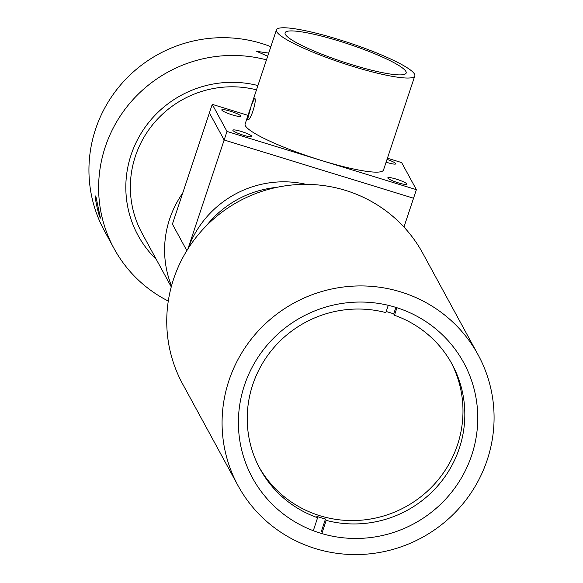 <?xml version="1.0" encoding="UTF-8"?>
<svg xmlns="http://www.w3.org/2000/svg" width="583" height="583" viewBox="0 0 583 583"><rect width="100%" height="100%" fill="white"/><g stroke="black" fill="none" stroke-linecap="round" stroke-linejoin="round"><path stroke-width="0.87" d="M478.126 354.858L422.792 253.284A136.706 133.609 151.4 0 0 291.201 185.088A136.706 133.609 151.4 0 0 173.617 278.98A136.706 133.609 151.4 0 0 182.698 384.08L238.032 485.646A136.706 133.609 151.4 0 0 369.622 553.85A136.706 133.609 151.4 0 0 487.206 459.958A136.706 133.609 151.4 0 0 478.126 354.858A136.706 133.609 151.4 0 0 346.535 286.654A136.706 133.609 151.4 0 0 228.944 380.553A136.706 133.609 151.4 0 0 238.032 485.646M276.59 187.383A100.247 97.98 151.4 0 0 206.622 225.497A100.247 97.98 -28.6 0 1 276.59 187.383M244.445 385.312A120.302 117.577 151.4 0 0 252.432 477.805A120.302 117.577 151.4 0 0 368.237 537.817A120.302 117.577 151.4 0 0 471.713 455.192A120.302 117.577 151.4 0 0 463.718 362.706A120.302 117.577 151.4 0 0 347.92 302.686A120.302 117.577 151.4 0 0 244.445 385.312M169.631 219.048A100.247 97.98 -28.6 0 1 182.727 193.082A100.247 97.98 151.4 0 0 171.504 285.947A100.247 97.98 -28.6 0 1 169.631 219.048M188.003 248.759A100.247 97.98 -28.6 0 1 306.228 184.359M387.425 158.212L401.636 162.584L416.386 189.664L413.544 198.22L224.149 139.993L209.399 112.905L224.149 139.993L413.544 198.22L403.953 227.049M187.93 248.875L226.998 131.437L212.241 104.35L172.4 224.12L186.837 250.624M257.926 85.548A104.809 102.433 151.4 0 0 148.745 122.437A104.809 102.433 151.4 0 0 138.054 235.437A104.809 102.433 151.4 0 0 156.346 259.493A104.809 102.433 151.4 0 1 131.088 154.867A104.809 102.433 151.4 0 1 257.926 85.548M256.498 89.833A100.247 97.98 151.4 0 0 152.207 125.258A100.247 97.98 151.4 0 0 142.055 233.258L171.256 286.872M386.201 311.541A109.364 106.886 -28.6 0 1 393.714 313.894L394.458 315.25A109.364 106.886 -28.6 0 1 452.065 364.178A109.364 106.886 -28.6 0 1 459.331 448.254A109.364 106.886 -28.6 0 1 326.21 520.386L325.474 519.03A109.364 106.886 -28.6 0 1 316.868 516.385L317.604 517.74A109.364 106.886 -28.6 0 1 259.989 468.812A109.364 106.886 -28.6 0 1 252.723 384.736A109.364 106.886 -28.6 0 1 385.844 312.597L388.271 305.317M451.133 362.495A109.364 106.886 -28.6 0 1 457.487 444.873A109.364 106.886 -28.6 0 1 364.397 519.883A109.364 106.886 -28.6 0 1 259.085 467.107M393.714 313.894L395.879 307.401M394.458 315.25L396.95 307.737M321.94 533.234L326.21 520.386M321.204 531.878L325.474 519.03M317.604 517.74L313.333 530.581M247.578 119.42L251.331 105.355L254.691 98.031C257.322 100.371 249.772 123.086 247.578 119.42L247.811 119.617M414.805 75.921A72.911 10.647 -161.6 0 1 347.636 64.764A72.911 10.647 -161.6 0 1 276.75 31.73A72.911 10.647 -161.6 0 1 276.437 29.893A72.911 10.647 -161.6 0 1 343.606 41.043A72.911 10.647 -161.6 0 1 414.491 74.077A72.911 10.647 -161.6 0 1 414.805 75.921L383.497 170.025A72.911 10.647 -161.6 0 1 321.692 160.551A72.911 10.647 -161.6 0 1 245.443 125.833A72.911 10.647 -161.6 0 1 245.13 123.997L250.318 108.409M240.772 115.944A10.028 1.465 18.4 0 0 231.028 111.404A10.028 1.465 18.4 0 0 221.788 109.866A10.028 1.465 18.4 0 0 221.831 110.121A10.028 1.465 18.4 0 0 231.582 114.662A10.028 1.465 18.4 0 0 240.815 116.199A10.028 1.465 18.4 0 0 240.772 115.944M251.841 136.254A10.028 1.465 18.4 0 0 242.091 131.714A10.028 1.465 18.4 0 0 232.857 130.184A10.028 1.465 18.4 0 0 232.901 130.432A10.028 1.465 18.4 0 0 242.645 134.979A10.028 1.465 18.4 0 0 251.885 136.509A10.028 1.465 18.4 0 0 251.841 136.254M386.114 162.169A10.028 1.465 18.4 0 0 395.77 163.838A10.028 1.465 18.4 0 0 395.733 163.583A10.028 1.465 18.4 0 0 387.032 159.392M406.796 183.9A10.028 1.465 18.4 0 0 397.052 179.36A10.028 1.465 18.4 0 0 387.812 177.822A10.028 1.465 18.4 0 0 387.855 178.077A10.028 1.465 18.4 0 0 397.606 182.617A10.028 1.465 18.4 0 0 406.839 184.155A10.028 1.465 18.4 0 0 406.796 183.9M405.877 71.432A63.795 9.321 18.4 0 0 343.861 42.53A63.795 9.321 18.4 0 0 285.087 32.772A63.795 9.321 18.4 0 0 285.357 34.375A63.795 9.321 18.4 0 0 347.381 63.285A63.795 9.321 18.4 0 0 406.154 73.043A63.795 9.321 18.4 0 0 405.877 71.432M212.241 104.35L248.008 115.347M416.386 189.664L226.998 131.437M267.67 56.245L256.709 51.34L268.719 53.104M270.855 46.684A132.152 129.156 151.4 0 0 95.583 129.149A132.152 129.156 151.4 0 0 104.357 230.744L114.042 248.518A132.152 129.156 151.4 0 0 168.283 301.061M266.467 59.86A132.152 129.156 151.4 0 0 105.261 146.923A132.152 129.156 151.4 0 0 114.042 248.518M95.845 196.296L100.444 218.129C98.585 216.206 93.695 193.017 95.845 196.296L95.641 196.099M251.331 105.355L276.437 29.893"/></g></svg>
